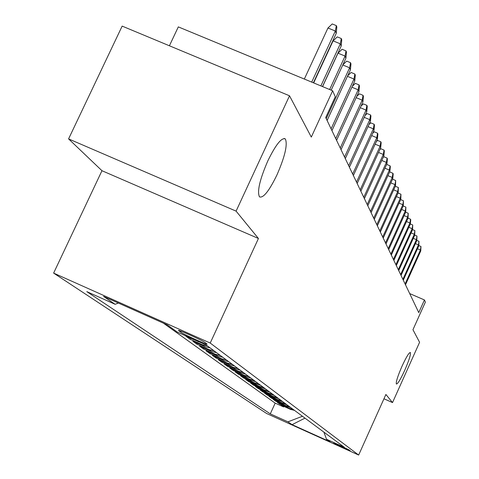 <?xml version="1.0" encoding="UTF-8"?>
<svg xmlns="http://www.w3.org/2000/svg" width="479" height="479" viewBox="0 0 479 479"><rect width="100%" height="100%" fill="white"/><g stroke="black" fill="none" stroke-linecap="round" stroke-linejoin="round"><path stroke-width="0.72" d="M402.031 366.19C406.276 357.035 409.054 352.472 410.371 352.496C410.904 354.49 409.018 360.424 404.725 370.315C400.516 379.416 397.732 383.99 396.373 384.038C395.816 382.116 397.702 376.165 402.031 366.19M267.845 160.848C275.802 144.586 281.634 137.287 285.34 138.952C287.777 144.436 284.999 156.405 276.994 174.847C269.186 190.923 263.354 198.276 259.504 196.887C256.936 191.678 259.714 179.661 267.845 160.848M350.059 450.488C349.323 449.811 333.001 442.422 333.803 443.123L333.857 443.171C334.701 443.889 350.85 451.206 350.107 450.529L350.059 450.488M53.624 273.102L266.641 413.503L358.657 455.05L210.221 343.048L53.624 273.102L101.967 170.716L258.438 238.488L236.087 211.131L68.581 138.904L101.967 170.716M68.581 138.904L122.157 26.106L289.514 95.788L311.302 137.084L332.642 90.77L178.314 26.89L169.404 45.78M383.954 398.773L392.523 402.582L419.586 342.293L412.952 329.714L425.376 302.081L424.442 299.956L409.689 293.579M236.087 211.131L289.514 95.788M200.827 342.611L185.9 336.21L190.121 339.264L190.57 338.3M210.161 347.928L205.024 346.694L192.887 341.264L196.953 344.209L197.384 343.275M216.586 352.682L211.538 351.472L199.611 346.137L203.533 348.975L203.946 348.077M222.777 357.268L217.819 356.077L206.102 350.832L209.88 353.568L210.281 352.7M228.746 361.687L223.873 360.519L212.359 355.358L216.005 357.999L216.388 357.166M234.512 365.956L229.716 364.8L218.394 359.729L221.921 362.28L222.286 361.471M240.075 370.075L235.363 368.938L224.226 363.95L227.633 366.411L227.986 365.633M245.452 374.057L240.817 372.937L229.86 368.028L233.153 370.405L233.495 369.656M250.649 377.907L246.092 376.805L235.309 371.967L238.494 374.273L238.829 373.548M255.678 381.631L251.194 380.542L240.584 375.781L243.661 378.015L243.985 377.308M260.546 385.23L256.127 384.164L245.685 379.476L248.667 381.631L248.978 380.955M265.258 388.72L260.911 387.667L250.625 383.05L253.511 385.14L253.816 384.481M269.827 392.103L265.54 391.068L255.409 386.517L258.211 388.541L258.504 387.906M274.251 395.379L270.03 394.355L260.049 389.87L262.767 391.84L263.049 391.223M278.544 398.558L274.389 397.552L264.552 393.127L267.186 395.037L267.462 394.439M282.712 401.641L278.61 400.648L268.917 396.289L271.479 398.145L271.743 397.558M286.753 404.635L282.718 403.653L273.162 399.36L275.647 401.157L275.904 400.594M290.681 407.545L286.699 406.575L277.275 402.336L279.688 404.084L279.94 403.534M332.642 90.77L335.276 96.77L325.708 117.553L418.76 312.589L424.442 299.956M178.823 330.779L180.793 332.21C183.481 334.336 208.85 345.766 207.012 344.024L204.952 342.461C202.491 340.419 176.529 328.72 178.565 330.564L178.954 330.492M323.882 432.13L326.528 439.255L344.401 447.32L206.257 345.036L177.332 332.103L167.309 324.906L103.566 296.429L115.14 304.303L86.783 291.621L270.288 413.868L287.945 421.837L302.441 416.257M326.528 439.255L330.091 441.812L292.088 424.657L287.945 421.837M163.435 323.175L275.18 403.132L283.622 406.928L283.867 406.396M294.495 410.371L290.567 409.413L281.275 405.234L283.622 406.928M292.98 409.252L289.035 408.288L279.688 404.084M289.124 406.39L285.119 405.42L275.647 401.157M285.149 403.45L281.089 402.462L271.479 398.145M281.059 400.42L276.94 399.42L267.186 395.037M276.844 397.301L272.659 396.283L262.767 391.84M272.497 394.079L268.252 393.055L258.211 388.541M268.012 390.762L263.707 389.72L253.511 385.14M263.39 387.337L259.013 386.278L248.667 381.631M258.618 383.805L254.175 382.727L243.661 378.015M253.684 380.152L249.17 379.063L238.494 374.273M248.589 376.38L244.003 375.273L233.153 370.405M243.32 372.482L238.656 371.357L227.633 366.411M237.871 368.447L233.129 367.303L221.921 362.28M232.231 364.268L227.405 363.106L216.005 357.999M226.387 359.939L221.478 358.759L209.88 353.568M220.328 355.454L215.334 354.256L203.533 348.975M214.047 350.802L208.964 349.586L196.953 344.209M207.527 345.976L202.348 344.736L190.121 339.264M258.438 238.488L210.221 343.048M392.523 402.582L385.894 394.468L358.657 455.05M118.367 303.039L115.14 304.303M275.18 403.132L270.288 413.868M292.088 424.657L304.979 418.131M311.709 82.107L335.33 31.009L327.953 28.004L332.228 23.95L336.324 25.615L335.33 31.009L336.24 33.356L313.392 82.801M327.953 28.004L304.333 79.053M336.324 25.615L336.827 26.932L336.24 33.356M320.882 85.903L340.306 43.817L333.091 40.871L337.264 36.889L341.27 38.524L340.306 43.817L341.18 46.062L322.487 86.567M333.091 40.871L313.661 82.915M341.27 38.524L341.755 39.787L341.18 46.062M329.642 89.531L345.066 56.067L338.006 53.175L342.084 49.271L346 50.876L345.066 56.067L345.904 58.216L331.175 90.166M338.006 53.175L322.577 86.603M346 50.876L346.467 52.079L345.904 58.216M342.862 64.803L346.694 61.12L350.532 62.695L349.622 67.796L350.424 69.856L327.109 120.498M342.784 64.982L349.622 67.796L326.223 118.63M350.532 62.695L350.975 63.851L350.424 69.856M347.694 75.784L351.113 72.479L354.873 74.029L353.987 79.035L354.759 81.005L331.947 130.629M347.437 76.335L353.987 79.035L331.091 128.833M354.873 74.029L355.298 75.131L354.759 81.005M352.31 86.322L355.358 83.376L359.04 84.891L358.178 89.812L358.915 91.705L336.581 140.341M351.897 87.22L358.178 89.812L335.761 138.623M359.04 84.891L359.448 85.957L358.915 91.705M356.735 96.447L359.424 93.83L363.04 95.327L362.196 100.159L362.902 101.973L341.03 149.67M356.178 97.668L362.196 100.159L340.24 148.017M363.04 95.327L363.429 96.345L362.902 101.973M360.974 106.188L363.333 103.883L366.878 105.35L366.058 110.098L366.74 111.847L345.305 158.627M360.28 107.697L366.058 110.098L344.545 157.04M366.878 105.35L367.255 106.326L366.74 111.847M365.04 115.559L367.094 113.541L370.572 114.984L369.776 119.654L370.429 121.337L349.413 167.243M364.22 117.343L369.776 119.654L348.688 165.716M370.572 114.984L370.932 115.93L370.429 121.337M368.944 124.582L370.716 122.84L374.123 124.259L373.345 128.851L373.973 130.468L353.37 175.53M368.004 126.624L373.345 128.851L352.67 174.063M374.123 124.259L374.476 125.163L373.973 130.468M372.692 133.276L374.201 131.791L377.548 133.186L376.787 137.701L377.392 139.263L357.178 183.511M371.644 135.557L376.787 137.701L356.502 182.098M377.548 133.186L377.883 134.06L377.392 139.263M376.296 141.664L377.554 140.419L380.847 141.79L380.098 146.233L380.685 147.736L360.849 191.205M375.153 144.167L380.098 146.233L360.196 189.84M380.847 141.79L381.17 142.634L380.685 147.736M379.763 149.753L380.793 148.735L384.026 150.089L383.296 154.46L383.859 155.909L364.387 198.623M378.53 152.466L383.296 154.46L363.759 197.306M384.026 150.089L384.338 150.897L383.859 155.909M383.104 157.567L383.919 156.759L387.092 158.094L386.379 162.399L386.924 163.794L367.8 205.778M381.781 160.471L386.379 162.399L367.195 204.509M387.092 158.094L387.391 158.878L386.924 163.794M386.325 165.117L386.93 164.513L390.056 165.818L389.361 170.057L389.882 171.41L371.093 212.688M384.918 168.195L389.361 170.057L370.512 211.461M390.056 165.818L390.343 166.578L389.882 171.41M389.427 172.416L389.846 171.997L392.918 173.284L392.235 177.464L392.744 178.769L374.279 219.358M387.948 175.661L392.235 177.464L373.716 218.173M392.918 173.284L393.199 174.021L392.744 178.769M392.421 179.475L392.66 179.236L395.684 180.505L395.013 184.619L395.504 185.882L377.356 225.813M390.876 182.87L395.013 184.619L376.811 224.669M395.684 180.505L395.504 185.882M395.313 186.307L398.36 187.487L397.708 191.54L398.181 192.762L380.332 232.052M393.702 189.852L397.708 191.54L379.805 230.944M398.36 187.487L398.181 192.762M398.061 193.025L400.947 194.24L400.306 198.234L400.767 199.414L383.218 238.087M396.438 196.6L400.306 198.234L382.703 237.015M400.947 194.24L400.767 199.414M400.678 199.611L403.456 200.779L402.827 204.719L403.27 205.862L386.002 243.937M399.079 203.132L402.827 204.719L385.511 242.895M403.456 200.779L403.27 205.862M403.216 205.988L405.881 207.12L405.27 210.999L405.701 212.107L388.709 249.601M401.641 209.461L405.27 210.999L388.229 248.595M405.881 207.12L405.701 212.107M405.671 212.173L408.234 213.257L407.635 217.089L408.048 218.161L391.325 255.091M404.12 215.598L407.635 217.089L390.858 254.115M408.234 213.257L408.048 218.161L410.521 219.214L410.743 219.801L410.329 224.034L393.864 260.414M410.329 224.034L409.928 222.986L393.415 259.468M410.521 219.214L409.928 222.986L406.521 221.543M410.335 223.974L412.73 224.992L412.15 228.717L412.545 229.728L396.331 265.576M408.85 227.309L412.15 228.717L395.894 264.659M412.73 224.992L412.545 229.728M412.557 229.609L414.88 230.597L414.311 234.273L414.694 235.255L398.72 270.587M411.108 232.908L414.311 234.273L398.294 269.695M414.88 230.597L414.694 235.255M414.706 235.081L416.969 236.045L416.407 239.668L416.778 240.62L401.043 275.455M413.299 238.344L416.407 239.668L400.63 274.587M416.969 236.045L416.778 240.62M416.802 240.398L418.993 241.332L418.442 244.907L418.802 245.835L403.294 280.179M415.425 243.619L418.442 244.907L402.893 279.341M418.993 241.332L418.802 245.835M418.832 245.559L420.963 246.469L420.424 250.002L420.772 250.906L405.491 284.771M417.49 248.751L420.424 250.002L405.096 283.957M420.963 246.469L420.772 250.906M290.567 409.413L289.035 408.288M286.699 406.575L285.119 405.42M282.718 403.653L281.089 402.462M278.61 400.648L276.94 399.42M274.389 397.552L272.659 396.283M270.03 394.355L268.252 393.055M265.54 391.068L263.707 389.72M260.911 387.667L259.013 386.278M256.127 384.164L254.175 382.727M251.194 380.542L249.17 379.063M246.092 376.805L244.003 375.273M240.817 372.937L238.656 371.357M235.363 368.938L233.129 367.303M229.716 364.8L227.405 363.106M223.873 360.519L221.478 358.759M217.819 356.077L215.334 354.256M211.538 351.472L208.964 349.586M205.024 346.694L202.348 344.736M198.258 341.737L197.294 341.03M181.23 331.27L180.793 332.21M285.34 138.952L284.155 138.455"/></g></svg>
